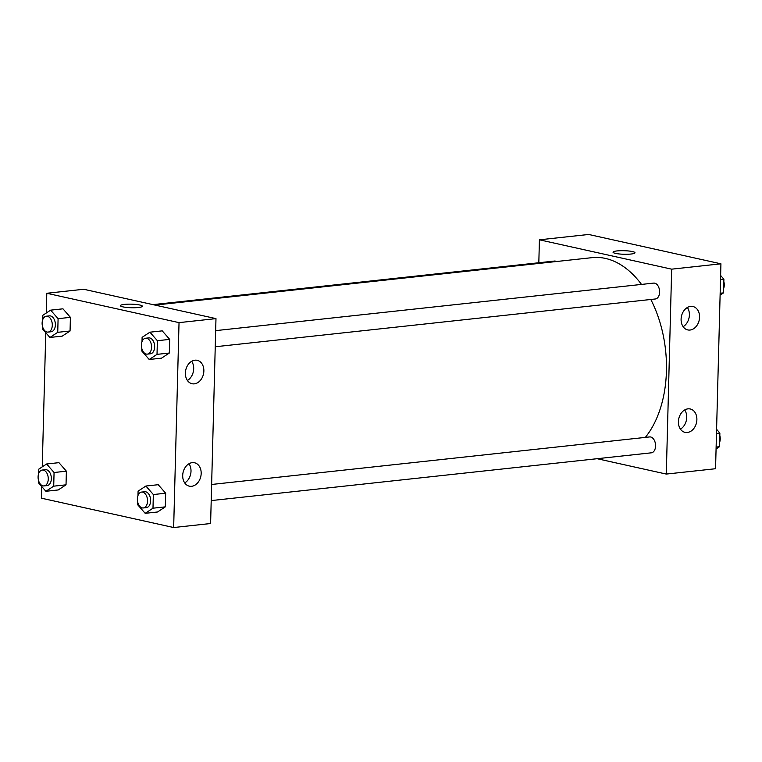 <?xml version="1.0" encoding="UTF-8"?>
<svg xmlns="http://www.w3.org/2000/svg" width="762" height="762" viewBox="0 0 762 762"><rect width="100%" height="100%" fill="white"/><g stroke="black" fill="none" stroke-linecap="round" stroke-linejoin="round"><path stroke-width="1.14" d="M538.82 262.747L539.42 239.811L588.683 234.467L720.928 263.814L715.556 468.725L666.293 474.069L597.094 458.705M634.994 252.774A10.982 1.781 1.5 0 0 628.717 250.993A10.982 1.781 1.5 0 0 617.02 250.936A10.982 1.781 -178.5 0 1 628.717 250.993A10.982 1.781 -178.5 0 1 634.994 252.774A10.982 1.781 -178.5 0 1 623.973 254.26A10.982 1.781 -178.5 0 1 613.039 252.193A10.982 1.781 -178.5 0 1 617.02 250.927A10.982 1.781 1.5 0 0 613.039 252.193M539.42 239.811L671.665 269.167L720.928 263.814M681.095 319.221A11.982 9.087 -77.5 0 1 692.934 306.514A11.982 9.087 -77.5 0 1 699.202 320.183A11.982 9.087 -77.5 0 1 687.734 329.917A11.982 9.087 -77.5 0 1 681.095 319.221M678.409 421.672A11.982 9.087 -77.5 0 1 690.248 408.975A11.982 9.087 -77.5 0 1 696.516 422.643A11.982 9.087 -77.5 0 1 685.057 432.368A11.982 9.087 -77.5 0 1 678.409 421.672M671.665 269.167L666.293 474.069M683.123 326.669A11.982 9.087 102.5 0 0 687.372 307.505M680.437 429.13A11.982 9.087 102.5 0 0 684.695 409.956M215.236 346.758L655.377 298.98A7.991 5.048 -96.2 0 0 659.53 290.493A7.991 5.048 -96.2 0 0 653.653 283.102L215.665 330.632M211.217 500.586L651.348 452.818A7.991 5.048 -96.2 0 0 655.501 444.332A7.991 5.048 -96.2 0 0 649.624 436.931L211.636 484.47M556.479 261.518A7.991 5.048 -96.2 0 0 554.374 261.061L152.943 304.629M645.338 437.398A99.87 63.075 -96.2 0 0 650.805 299.476M641.499 284.417A99.87 63.075 -96.2 0 0 592.084 257.651L155.019 305.095M210.607 523.523L215.979 318.621L179.032 322.631L173.66 527.533L210.607 523.523M46.272 313.03L46.796 293.275L83.744 289.265L215.979 318.621M194.929 360.197A11.982 9.087 -77.5 0 1 197.215 360.321A11.982 9.087 -77.5 0 1 203.492 373.99A11.982 9.087 -77.5 0 1 192.024 383.724A11.982 9.087 -77.5 0 1 185.385 373.018A11.982 9.087 -77.5 0 1 194.929 360.197M191.633 486.289A11.982 9.087 -77.5 0 1 189.347 486.175A11.982 9.087 -77.5 0 1 182.699 475.478A11.982 9.087 -77.5 0 1 194.539 462.772A11.982 9.087 -77.5 0 1 201.063 474.955A11.982 9.087 -77.5 0 1 191.633 486.289M58.931 462.658L66.38 471.173L58.931 462.658L46.615 463.991L54.064 472.516L53.711 486.166L45.901 491.29L38.452 482.775L38.51 480.403M66.027 484.822L66.38 471.173L66.027 484.822L58.217 489.956L66.027 484.822L53.711 486.166M62.96 308.82L70.409 317.335L62.96 308.82L50.644 310.153L58.093 318.678L57.741 332.327L49.93 337.461L42.482 328.936L42.539 326.565M70.056 330.994L70.409 317.335L70.056 330.994L62.246 336.118L70.056 330.994L57.741 332.327M162.239 330.86L169.688 339.376L162.239 330.86L149.924 332.194L157.372 340.709L157.02 354.368L149.209 359.493L141.761 350.977L141.818 348.605M169.335 353.025L169.688 339.376L169.335 353.025L161.525 358.159L169.335 353.025L157.02 354.368M173.66 527.533L41.424 498.186L41.729 486.527M46.796 293.275L179.032 322.631M42.243 466.868L45.758 332.689M157.496 511.997L165.306 506.863L165.659 493.214L158.21 484.699L165.659 493.214L165.306 506.863L157.496 511.997L145.18 513.331L137.731 504.815L137.789 502.434M187.414 380.476A11.982 9.087 102.5 0 0 191.662 361.302M184.728 482.927A11.982 9.087 102.5 0 0 188.986 463.763M142.37 306.238A10.982 1.781 1.5 0 0 139.856 305.038A10.982 1.781 -178.5 0 1 142.37 306.238A10.982 1.781 -178.5 0 1 131.34 307.734A10.982 1.781 -178.5 0 1 120.406 305.667A10.982 1.781 -178.5 0 1 127.692 304.181A10.982 1.781 -178.5 0 1 139.856 305.029A10.982 1.781 1.5 0 0 127.692 304.181A10.982 1.781 1.5 0 0 120.406 305.667M38.691 473.526L38.805 469.125L46.615 463.991M44.044 485.918L47.12 485.584A7.991 5.048 -96.2 0 0 51.273 477.098A7.991 5.048 -96.2 0 0 45.396 469.697L42.32 470.03A7.991 5.048 -96.2 0 0 38.1 477.688A7.991 5.048 -96.2 0 0 42.977 485.861A7.991 5.048 -96.2 0 0 44.044 485.918A7.991 5.048 -96.2 0 0 48.197 477.431A7.991 5.048 -96.2 0 0 42.32 470.03M54.064 472.516L66.38 471.173M45.901 491.29L58.217 489.956M42.72 319.688L42.834 315.287L50.644 310.153M48.073 332.089L51.149 331.746A7.991 5.048 -96.2 0 0 55.302 323.259A7.991 5.048 -96.2 0 0 49.425 315.868L46.349 316.201A7.991 5.048 -96.2 0 0 42.129 323.85A7.991 5.048 -96.2 0 0 47.006 332.022A7.991 5.048 -96.2 0 0 48.073 332.089A7.991 5.048 -96.2 0 0 52.226 323.593A7.991 5.048 -96.2 0 0 46.349 316.201M58.093 318.678L70.409 317.335M49.93 337.461L62.246 336.118M137.97 495.557L138.084 491.166L145.894 486.032L153.343 494.548L152.991 508.197L145.18 513.331M143.323 507.959L146.399 507.625A7.991 5.048 -96.2 0 0 150.552 499.139A7.991 5.048 -96.2 0 0 144.675 491.738L141.599 492.071A7.991 5.048 -96.2 0 0 137.379 499.72A7.991 5.048 -96.2 0 0 142.256 507.892A7.991 5.048 -96.2 0 0 143.323 507.959A7.991 5.048 -96.2 0 0 147.476 499.472A7.991 5.048 -96.2 0 0 141.599 492.071M145.894 486.032L158.21 484.699M153.343 494.548L165.659 493.214M152.991 508.197L165.306 506.863M141.999 341.728L142.113 337.328L149.924 332.194M147.352 354.12L150.428 353.787A7.991 5.048 -96.2 0 0 154.581 345.3A7.991 5.048 -96.2 0 0 148.704 337.899L145.628 338.233A7.991 5.048 -96.2 0 0 141.408 345.881A7.991 5.048 -96.2 0 0 146.285 354.063A7.991 5.048 -96.2 0 0 147.352 354.12A7.991 5.048 -96.2 0 0 151.505 345.634A7.991 5.048 -96.2 0 0 145.628 338.233M157.372 340.709L169.688 339.376M149.209 359.493L161.525 358.159M716.594 429.311L719.871 433.064L719.519 446.713L716.08 448.97M716.48 433.426L719.871 433.064M716.128 447.075L719.519 446.713M719.633 442.312A7.991 5.048 -96.2 0 0 719.814 435.435M720.623 275.473L723.9 279.225L723.538 292.875L720.1 295.132M720.509 279.597L723.9 279.225M720.157 293.246L723.538 292.875M723.662 288.474A7.991 5.048 -96.2 0 0 723.833 281.597"/></g></svg>
